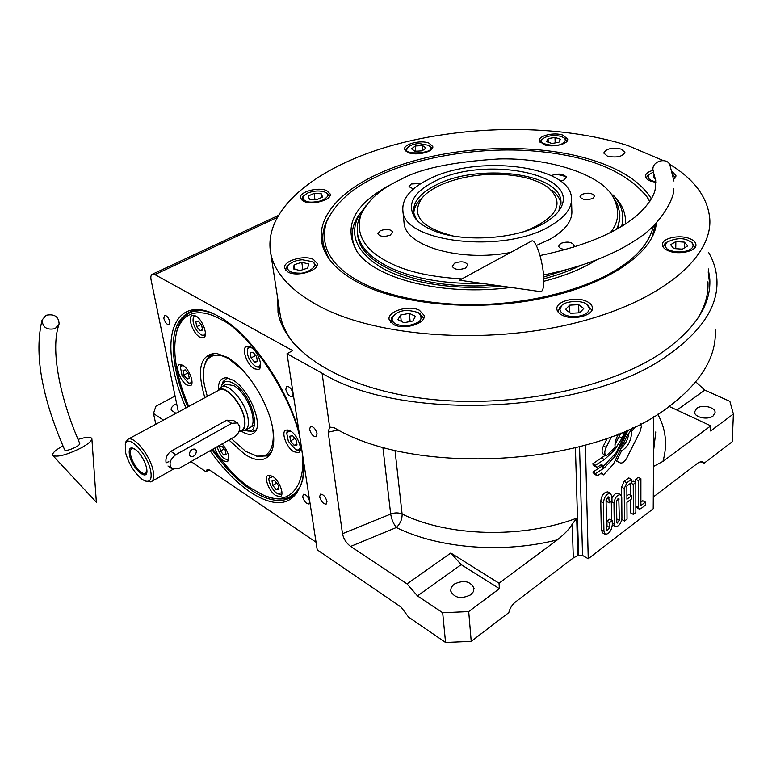 <?xml version="1.0" encoding="UTF-8"?>
<svg xmlns="http://www.w3.org/2000/svg" width="772" height="772" viewBox="0 0 772 772"><rect width="100%" height="100%" fill="white"/><g stroke="black" fill="none" stroke-linecap="round" stroke-linejoin="round"><path stroke-width="1.16" d="M303.994 463.953L302.74 479.508C295.126 505.361 277.64 509.568 250.273 492.131C236.261 482.5 222.867 468.7 210.09 450.732M303.599 473.902L302.981 477.569C300.607 488.435 295.753 495.479 288.41 498.693C278.209 502.678 265.848 499.822 251.305 490.123C237.583 480.715 224.449 467.243 211.924 449.69M708.764 252.695C713.656 261.245 716.368 270.21 716.918 279.599C718.356 305.818 702.057 330.985 668.021 355.13C588.611 413.647 402.289 422.776 322.088 373.223L287.01 353.711L292.694 350.633L154.882 274.6L152.499 274.166C150.955 274.803 150.492 276.752 151.1 280.033L178.38 412.036M350.642 546.412L396.335 527.527C400.33 523.706 402.251 519.199 402.106 514.027C448.175 536.694 522.094 538.827 576.694 518.176L572.226 524.198C569.456 528.917 564.515 534.118 557.423 539.811L499.03 583.207L499.397 588.679L468.71 611.588L471.219 641.358L445.56 642.478L442.674 612.756L417.488 595.916L407.018 583.893L350.642 546.412C346.319 543.179 343.598 538.952 342.498 533.722L328.187 432.175L329.625 427.08L334.044 427.649C414.95 476.565 591.342 466.5 667.384 407.828C700.667 383.047 716.638 357.06 715.287 329.866M630.184 431.017L631.351 431.596L631.535 433.594C630.772 441.497 627.453 447.249 621.566 450.848L616.606 461.058L620.273 462.93C622.493 463.432 624.644 461.83 626.748 458.095L640.007 431.751L641.358 426.636L640.596 423.934M309.707 501.433C308.279 496.83 306.185 494.447 303.425 494.283L302.663 496.83C304.091 501.433 306.185 503.807 308.945 503.962L309.707 501.433M293.109 393.652C291.71 388.914 289.596 386.483 286.759 386.338L285.794 389.397C287.194 394.125 289.307 396.557 292.144 396.692L293.109 393.652M176.653 403.698L175.263 404.354C172.195 406.101 170.844 408.012 171.191 410.096L175.958 413.338M155.828 424.224L153.493 413.502L163.442 420.113M175.07 396.036L155.886 406.236L153.493 413.502M316.047 542.214L210.023 470.302L207.089 469.559L205.902 471.711L209.183 469.81M169.879 321.876C168.576 317.688 166.791 315.497 164.532 315.285L163.809 318.334C165.121 322.513 166.906 324.703 169.155 324.906L169.879 321.876M470.621 594.845L473.361 591.728L473.998 588.216C470.331 581.065 463.692 579.714 454.081 584.172L451.273 587.318L450.636 590.908C454.341 598.039 461.009 599.352 470.621 594.845M713.077 415.992L715.104 412.431C715.326 407.056 701.902 404.19 696.633 408.436L694.549 412.055C694.317 417.391 707.827 420.296 713.077 415.992M326.981 501.501C325.523 496.743 323.352 494.292 320.448 494.148L319.627 496.763C321.084 501.511 323.265 503.962 326.16 504.097L326.981 501.501M317.099 433.825C315.671 428.981 313.48 426.491 310.518 426.356L309.572 429.3C311.01 434.144 313.2 436.624 316.153 436.749L317.099 433.825M445.56 642.478L408.542 617.079L401.15 607.159L317.215 549.818L287.01 353.711M615.718 460.604L616.606 461.058M636.167 426.144L631.351 431.596M620.591 450.365L621.566 450.848M621.537 447.75C625.754 443.765 628.167 438.882 628.784 433.082M611.549 436.643L606.145 447.374C604.331 451.514 604.37 454.312 606.271 455.789L615.159 447.413C614.522 443.253 615.699 438.747 618.681 433.883M607.342 438.187L603.405 445.984C601.591 450.115 601.639 452.913 603.55 454.39L604.949 453.868M614.966 444.662L621.006 432.938M624.963 431.268L622.107 438.081L614.155 450.616L604.428 459.514L595.366 465.284L597.017 467.369L601.706 464.416L603.231 466.365L616.172 452.71L626.816 430.458M595.366 465.284L592.645 463.866L605.509 455.133M592.645 463.866L594.295 465.95L597.017 467.369M600.693 465.053L603.231 466.365M628.128 429.879L621.585 444.402L615.081 456.397L604.312 467.88L595.55 473.516L597.316 475.735L601.861 472.84L603.482 474.877L613.402 464.204L627.115 435.833L632.673 427.804M595.55 473.516L592.828 472.088L602.372 465.921M592.828 472.088L594.604 474.307L597.316 475.735M600.828 473.497L603.482 474.877M603.926 531.126L605.267 534.349C609.127 533.963 611.472 530.769 612.302 524.767L612.244 520.666L609.581 522.683L609.648 527.556L606.995 530.895L606.551 529.853L606.078 500.237L608.732 496.84L609.291 502.842L611.984 500.845L611.935 496.647L610.478 493.308C606.512 493.665 604.158 496.878 603.443 502.939L603.926 531.126L601.282 529.66L602.633 532.883L605.267 534.349M609.581 522.683L606.937 521.225L609.6 519.218L612.244 520.666M606.937 521.225L607.014 526.099L609.648 527.556M606.522 527.874L607.014 526.099M606.58 498.345L606.628 501.414L609.291 502.842M601.282 529.66L600.77 501.501C601.484 495.441 603.829 492.237 607.805 491.88L610.478 493.308M614.242 524.256L615.371 526.649C618.768 526.494 620.958 523.754 621.933 518.408L621.749 497.168L620.553 494.659C617.127 494.823 614.937 497.593 613.981 502.968L614.242 524.256L612.283 523.184M615.371 526.649L612.302 524.892M611.569 520.289L611.318 501.337M611.955 498.394C613.711 494.591 615.689 492.883 617.889 493.24L618.073 493.347M619.376 520.386L617.204 523.126L616.818 522.326L616.587 500.999L618.787 498.239L619.376 520.386L616.78 518.967M640.905 502.157L642.787 500.729L645.411 502.118L640.895 505.554L640.905 478.698L638.376 480.58L638.396 507.455L639.139 509.076L640.895 508.623L645.402 505.187L645.411 502.118M638.376 480.58L635.713 479.209L638.241 477.328L640.905 478.698M635.713 479.209L635.723 482.442M639.139 509.076L635.858 506.818M630.599 483.214L630.656 495.306M630.666 499.561L630.734 512.965L633.358 514.374L635.867 512.454L635.81 482.49L633.262 484.382L633.358 514.374M630.772 483.089L633.262 484.382M631.496 482.326L633.146 481.11L635.81 482.49M631.486 479.315L626.825 482.761L624.239 488.531L624.48 521.09L627.047 519.141L626.941 502.36L631.544 498.905L631.535 495.769L626.922 499.223L626.845 486.003L631.506 482.548L631.486 479.315L628.813 477.926L624.152 481.371L626.825 482.761M621.653 496.203L621.576 487.122L624.152 481.371M621.856 519.488L624.48 521.09M626.903 495.846L628.881 494.369L631.535 495.769M579.56 446.747L582.551 555.444L588.245 558.735L653.228 508.758L653.788 416.658M653.295 497.004L698.699 462.438L702.481 461.415L704.006 463.316L700.301 461.502M695.784 381.908L704.807 390.121L729.878 401.334L733.4 413.995L732.242 441.719L704.006 463.316M733.4 413.995L710.626 430.988L710.79 425.835L669.247 406.487M710.79 425.835L662.955 461.386L653.488 466.442M328.187 432.175L338.358 429.946M588.245 558.735L585.417 445.154M582.551 555.444L578.585 555.184L573.307 557.924L515.397 602.025C512.077 604.756 509.887 608.278 508.816 612.601L471.219 641.358M442.674 612.756L468.71 611.588M499.03 583.207L450.809 553.013L461.183 564.621L499.397 588.679M407.018 583.893L450.809 553.013M708.3 268.907L709.796 278.953C711.244 304.525 695.311 329.046 662.009 352.505C608.944 388.692 510.678 408.832 426.771 398.883C342.691 389.02 285.881 352.524 278.287 313.673L277.409 296.573M708.213 271.898L709.786 285.08M277.997 312.235L277.862 299.497M185.965 407.934C180.243 394.762 176.103 382.005 173.536 369.653C163.567 324.607 182.24 296.294 217.501 315.767C248.931 331.661 287.541 386.772 299.324 433.642M187.828 406.931C182.26 394.058 178.226 381.6 175.736 369.537C169.734 338.068 174.742 318.749 190.752 311.56C197.449 309.34 205.458 310.286 214.799 314.387M205.902 471.711L191.031 461.579M610.449 232.604C619.559 221.284 620.032 208.71 611.858 194.872C597.306 172.552 545.418 157.662 498.934 158.955C452.276 161.869 419.418 168.788 400.359 179.693C380.712 188.725 367.53 200.527 360.813 215.079C354.995 235.286 365.542 251.643 392.446 264.169C409.421 272.226 432.571 277.138 461.897 278.924M361.846 212.638L359.212 218.158L357.61 223.841L357.6 234.109C360.099 247.339 371.313 258.707 391.211 268.202C415.529 279.097 445.946 284.183 482.471 283.449M543.005 223.793C515.32 239.706 460.344 242.765 432.166 230.066C424.59 226.833 419.003 222.983 415.413 218.534C406.458 204.995 412.798 192.624 434.414 181.439C482.403 155.751 578.604 172.928 561.292 206.799C558.407 212.966 552.308 218.64 543.005 223.793M416.774 220.097L413.686 212.821C412.624 202.341 420.074 193.077 436.026 185.029C477.289 163.191 559.333 172.571 560.935 200.971L558.851 210.91M566.127 176.634L556.419 174.115M616.538 229.38C619.163 223.861 620.234 218.408 619.733 213.024L617.417 204.059L611.858 194.872M428.75 179.229C476.006 154.496 569.553 165.063 571.463 197.545C572.38 207.861 565.075 217.463 549.558 226.35C503.469 254.017 403.573 242.34 402.916 211.103C401.691 199.041 410.299 188.407 428.75 179.229M571.55 200.382L571.82 210.119C572.727 220.56 565.471 230.268 550.04 239.233L536.318 245.515M403.901 221.188L404.132 223.61C405.937 246.22 460.546 262.19 510.582 252.473M560.54 181.102L564.187 179.934L566.301 177.232C563.695 173.748 558.812 173.15 551.652 175.437L551.304 175.63M390.285 235.084L392.697 232.044C390.574 229.091 386.444 228.657 380.326 230.722L377.894 233.791C380.027 236.743 384.157 237.178 390.285 235.084M465.545 268.029L467.822 264.912C465.487 261.505 461.067 260.936 454.554 263.223L452.247 266.369C454.602 269.775 459.031 270.325 465.545 268.029M573.287 247.291L574.156 245.361C571.714 241.839 567.217 241.202 560.655 243.45L558.696 246.181C559.266 248.169 561.64 249.269 565.837 249.472M592.809 198.414L594.565 196.088C592.259 192.942 588.003 192.382 581.789 194.409L580.004 196.754C582.32 199.89 586.585 200.45 592.809 198.414M515.628 166.337L512.926 166.057M421.068 183.437L411.206 184.006L409.006 186.641L413.445 188.976M656.663 222.635L655.36 229.052C647.467 257.491 602.343 286.46 539.425 298.909C476.527 311.386 404.374 305.075 362.743 284.858C345.451 276.405 333.494 266.61 326.874 255.484C309.659 226.804 332.828 194.824 376.784 174.54C437.435 145.705 534.166 139.877 597.132 161.666C623.506 170.66 641.59 183.051 651.394 198.829M328.003 218.428L325.263 224.488C322.744 231.291 322.136 238.133 323.429 245.004L323.092 242.939M325.977 223.069L326.691 221.448M655.505 223.861L652.794 235.807M697.203 319.261C705.077 306.629 708.648 294.142 707.934 281.809M279.541 310.383L280.439 316.211C282.446 325.861 287.126 335.231 294.489 344.312M607.506 156.214L603.762 153.059C605.914 148.706 611.694 147.375 621.093 149.073L624.915 152.267C622.734 156.629 616.924 157.942 607.506 156.214M663.244 160.566L627.8 145.551C560.086 123.916 467.436 124.437 392.108 145.435C317.234 166.463 262.258 209.087 270.808 253.805C274.996 273.799 291.633 291.517 320.727 306.947C377.836 336.746 485.154 344.959 572.834 323.565C660.707 302.296 712.961 257.308 709.748 218.486C707.615 197.236 694.192 179.123 669.469 164.156M288.101 272.12C297.307 277.273 319.396 270.557 317.128 263.387L313.451 259.488C304.178 254.48 282.369 261.09 284.588 268.328L288.101 272.12M303.753 201.309C312.158 205.497 332.057 199.919 330.175 193.984L326.72 190.626C318.257 186.554 298.6 192.045 300.433 198.037L303.753 201.309M408.388 152.634C416.629 156.118 434.221 151.659 432.774 146.506L428.914 143.09C420.624 139.693 403.245 144.094 404.644 149.285L408.388 152.634M543.874 144.634C552.501 147.896 568.819 144.084 567.681 139.114L562.923 135.139C554.267 131.964 538.161 135.737 539.261 140.736L543.874 144.634M652.948 170.342C647.94 171.76 645.421 173.768 645.402 176.363C645.653 178.361 647.563 179.992 651.114 181.266L655.814 182.346M673.821 179.316L675.954 175.698L672.344 171.645M668.793 250.977C679.186 255.281 697.01 251.045 695.929 244.599C695.64 242.09 693.43 240.053 689.328 238.49C678.868 234.312 661.334 238.5 662.386 244.985C662.685 247.407 664.817 249.404 668.793 250.977M562.817 315.468C573.692 320.756 593.957 315.256 592.394 307.526C592.028 304.95 589.982 302.836 586.266 301.196C575.314 296.072 555.367 301.514 556.911 309.302C557.278 311.782 559.246 313.837 562.817 315.468M393.662 324.558C403.988 330.291 426.318 323.487 424.118 315.381L419.399 310.228C408.996 304.67 386.984 311.377 389.136 319.55L393.662 324.558M649.744 201.511L646.762 196.551C625.175 170.506 587.26 155.307 533.018 150.955C478.119 146.439 415.201 157.97 378.502 175.794C352.572 187.461 335.193 202.978 326.353 222.326C319.125 247.532 331.999 268.212 364.973 284.376C392.022 297.625 439.094 306.918 490.201 304.149C541.307 301.389 588.303 286.952 614.985 270.625C636.562 257.8 649.387 242.89 653.469 225.906M651.983 237.429L655.486 223.88M649.879 201.299L647.023 196.937M323.429 245.004L328.563 258.109M357.735 235.248L357.764 235.769M619.771 217.839L619.848 218.891M394.087 182.877C354.917 202.679 342.469 225.453 356.732 251.199C374.41 278.808 443.331 296.535 510.861 287.454M543.797 281.288C563.135 276.347 579.618 269.882 593.253 261.911L596.447 259.971M357.812 252.666C350.72 241.289 350.411 229.786 356.886 218.158L361.064 211.895M614.203 196.185L615.323 197.371C622.85 205.555 626.198 214.452 625.368 224.073M366.015 205.641L358.98 215.263C348.529 235.306 356.867 253.255 384.002 269.1C411.244 283.527 456.706 290.455 501.646 286.151M543.749 278.808C557.316 275.257 569.485 270.866 580.254 265.655M615.323 197.371L612.92 194.833C621.778 204.483 624.673 215.012 621.614 226.428M357.475 233.385L357.851 236.29C361.257 266.157 423.693 290.822 494.485 285.148M543.671 277.08L566.194 269.766M619.839 216.478L617.822 228.657M307.497 193.106L303.714 195.827C302.325 198.047 303.01 199.774 305.77 201.01C308.501 202.64 313.808 202.534 321.692 200.681C328.003 197.371 329.499 194.737 326.17 192.778L324.906 192.093C319.531 190.337 313.731 190.674 307.497 193.106M303.454 196.098L301.534 199.9M329.644 196.387L327.212 193.405M322.58 196.995L321.258 193.791L314.108 193.338L308.221 196.069L309.475 199.282L316.674 199.755L322.58 196.995M321.258 193.791L321.731 197.391M314.108 193.338L314.947 199.639M287.416 267.151C287.377 271.146 291.43 273.143 299.555 273.143C305.336 274.06 320.283 266.369 312.284 261.612L302.325 259.759C296.12 260.222 291.478 262.046 288.381 265.24L287.416 267.151M288.419 265.182L285.843 268.83L285.862 270.557M316.588 266.321L313.085 262.055M308.588 263.937L301.794 262.297L294.171 264.738L293.283 268.859L300.096 270.538L307.767 268.058L308.588 263.937M301.794 262.297L302.846 269.65M294.171 264.738L294.827 269.235M395.901 324.018C402.627 326.595 409.556 326.218 416.706 322.899C421.782 320.602 422.361 317.195 418.463 312.689C409.102 309.678 401.884 309.842 396.798 313.181L393.585 315.651C391.076 319.077 391.848 321.866 395.901 324.018M423.413 318.884L423.365 317.813L418.984 312.978M393.884 315.333L392.022 316.993L390.458 322.194M409.334 313.355L400.581 315.024L397.898 319.695L404.017 322.715L412.846 321.007L415.461 316.317L409.334 313.355L410.135 321.538M400.581 315.024L401.237 321.345M575.613 316.645C584.52 315.642 589.123 312.814 589.422 308.163L586.788 304.39C582.58 299.98 564.882 300.839 561.64 305.654L559.883 309.755C561.331 314.31 566.571 316.607 575.613 316.645M591.429 311.058L591.429 309.736L587.473 304.834M561.64 305.654L559.97 306.889L558.04 311.985M569.611 305.162L565.548 309.447L570.585 313.287L579.724 312.795L583.748 308.462L578.662 304.67L569.611 305.162L569.842 312.718M578.662 304.67L578.875 312.843M690.245 249.481C693.661 247.252 693.97 244.782 691.172 242.07L687.62 240.16C681.821 237.641 674.824 238.374 666.632 242.36C664.441 246.471 665.734 249.211 670.521 250.572C677.768 252.753 684.349 252.386 690.245 249.481M694.916 247.58L692.194 242.842M666.747 242.254L664.962 243.576L663.293 247.223M670.598 244.743L673.831 248.555L682.4 249.153L687.659 245.93L684.368 242.138L675.867 241.559L670.598 244.743M675.867 241.559L675.761 248.69M684.368 242.138L684.262 248.015M675.075 178.139L673.473 175.157M648.769 174.655L647.418 175.726L646.232 178.293M653.421 172.098L648.972 174.491C646.965 178.042 649.242 180.465 655.795 181.758M654.502 174.926L653.469 175.263L654.347 178.65L655.486 178.853M561.379 136.499C555.589 134.994 550.04 135.322 544.723 137.493L542.407 139.143C535.845 144.547 559.314 147.423 562.334 143.428C565.519 141.739 566.117 139.906 564.129 137.908L561.379 136.499M542.253 139.317L540.111 142.453M566.957 141.286L565.268 138.767M551.951 143.476L558.918 142.27L560.414 139.24L554.991 137.426L548.072 138.622L546.528 141.643L551.951 143.476M548.072 138.622L548.207 142.202M554.991 137.426L555.174 142.916M419.109 143.505C413.86 143.901 410.057 145.252 407.703 147.577L407.027 149.102C402.511 155.211 434.173 153.339 430.496 147.713L429.213 145.454L419.109 143.505M407.298 147.973L405.589 150.974M432.175 148.658L430.332 146.226M422.197 150.839L425.99 147.983L422.545 145.57L415.346 145.995L411.534 148.832L414.94 151.264L422.197 150.839M415.346 145.995L415.809 151.215M422.545 145.57L422.95 150.27M452.884 235.942C420.817 227.518 410.55 214.867 422.091 198.008C434.462 182.694 471.152 172.426 503.701 174.54C523.3 175.813 538.277 180.243 548.641 187.828L549.567 188.493M524.854 231.32C557.239 217.945 565.162 203.451 548.641 187.828M413.792 213.39C413.888 209.135 415.635 204.966 419.022 200.894L423.587 196.339M560.983 203.856C560.211 198.838 557.201 194.283 551.941 190.201M212.792 449.198C227.962 469.173 240.69 482.191 250.968 488.242L262.528 494.678C289.191 508.372 308.578 484.797 301.283 447.036C297.693 405.493 251.402 332.616 220.493 319.232C205.979 310.827 184.701 306.909 176.923 331.014C171.876 350.266 175.794 375.414 188.696 406.458M204.87 397.715C196.435 369.103 200.209 354.29 216.17 353.258L227.364 357.339C246.625 367.935 269.023 403.331 272.902 429.522C274.745 441.391 273.577 449.989 269.399 455.306C263.792 461.482 255.609 461.183 244.869 454.409L228.927 440.021M271.281 452.344L266.552 455.972L256.565 456.127M205.091 363.718C206.587 358.633 209.318 355.361 213.284 353.885L216.092 353.248M200.71 310.489L192.45 311.647C185.145 314.223 180.108 320.062 177.319 329.152L176.17 333.813M266.716 496.299C275.353 499.561 282.87 499.86 289.259 497.197L294.933 493.511L299.468 487.846M195.808 315.989L192.44 315.352C187.046 316.588 192.836 333.514 199.842 337.132L203.325 337.808C208.701 336.621 202.853 319.521 195.808 315.989M250.61 347.014L246.693 346.31C240.98 347.757 246.818 364.867 254.297 368.765L258.34 369.508C264.034 368.099 258.137 350.816 250.61 347.014M290.426 430.921L285.978 430.023C280.641 431.606 286.344 447.509 293.707 451.697L298.281 452.633C303.608 451.08 297.828 435.012 290.426 430.921M272.497 476.218L268.202 475.234C263.445 476.691 268.965 491.426 275.787 495.595L280.188 496.628C284.936 495.19 279.348 480.3 272.497 476.218M214.925 447.982C216.681 453.579 219.509 457.854 223.426 460.826L227.257 461.743C230.278 457.999 228.58 452.045 222.172 443.861M182.848 365.233L179.519 364.519C174.704 365.687 180.301 381.32 186.805 384.987L190.23 385.739C195.036 384.61 189.381 368.813 182.848 365.233M243.18 370.618L229.159 359.077C219.74 353.528 212.387 353.817 207.07 359.964C203.19 366.353 202.351 374.97 204.551 385.817L207.301 396.393M231.349 438.641L245.747 451.408L257.365 456.262C271.435 459.099 276.868 440.754 270.827 420.277M260.203 456.455L268.231 455.113M212.126 354.367L208.218 357.909L206.732 360.466M255.995 430.38L254.943 432.03C263.455 423.828 248.642 388.625 232.941 380.142L226.659 377.826C220.966 377.643 218.206 381.638 218.38 389.831M241.385 431.123L242.196 431.654C247.783 435.08 252.039 435.205 254.943 432.03M222.384 383.53L223.098 381.58L227.402 377.933M256.275 429.763L252.531 431.5L247.397 430.757M245.274 430.274L245.67 430.4C263.242 437.048 252.376 393.759 233.53 383.452C227.972 380.307 224.092 380.779 221.902 384.861L221.159 386.984M249.221 427.977C259.344 425.353 247.889 393.315 233.955 385.759L226.379 384.215L225.202 384.852M225.955 459.234L228.705 459.861M217.096 446.747C219.267 453.164 221.699 457.063 224.382 458.462L225.356 459.012C227.267 459.813 228.435 459.195 228.85 457.159M220.512 451.012L223.726 455.036L226.119 454.698L225.299 450.327L222.066 446.293L219.682 446.641L220.512 451.012L224.169 448.918M223.726 455.036L225.945 453.753M272.941 476.517L269.167 478.167C267.556 479.721 272.487 491.696 277.92 493.781L281.548 492.758L281.848 491.446M270.113 475.137L269.264 477.53M278.615 494.032L281.732 494.62M276.183 489.641L278.846 489.409L278.094 484.922L274.678 480.686L272.024 480.946L272.786 485.414L276.183 489.641L278.634 488.145M272.786 485.414L276.617 483.098M291.449 431.616L288.902 431.065L286.769 433.391L288.342 441.294L295.579 449.574C298.465 450.645 300.018 449.671 300.24 446.67M287.995 429.898L286.846 432.899M296.371 449.883L300.038 450.539M297.017 444.962L296.274 440.156L292.656 435.765L289.809 436.19L290.571 440.976L294.161 445.357L297.017 444.962M294.161 445.357L296.834 443.775M290.571 440.976L294.865 438.448M252.27 348.162C249.848 346.85 248.208 347.381 247.349 349.764L247.329 353.479C248.661 359.096 251.334 363.322 255.349 366.16L255.667 366.333C257.954 367.877 259.585 366.932 260.55 363.506M256.42 366.661L260.203 367.482M248.738 346.252L247.426 349.311M256.584 356.51L252.984 352.177L250.253 352.891L251.103 357.909L254.683 362.222L257.433 361.537L256.584 356.51M254.683 362.222L257.308 360.813M251.103 357.909L255.706 355.448M197.352 317.06C194.843 316.202 193.463 316.665 193.203 318.44L193.164 318.585C192.633 322.58 194.119 326.971 197.632 331.738L201.125 334.787C203.325 335.743 204.705 335.251 205.246 333.301L205.391 332.587M201.753 335.067L205.053 335.916M194.419 315.381L193.318 317.871M198.259 321.036L195.818 321.827L196.754 326.701L200.122 330.802L202.573 330.04L201.646 325.147L198.259 321.036M200.122 330.802L202.496 329.596M196.754 326.701L201.116 324.501M183.842 365.928L181.681 365.716L180.445 367.25L182.057 375.51L188.358 382.931L190.385 383.279L191.987 381.146M181.401 364.558L180.59 366.565M188.928 383.163L191.755 383.906M182.935 370.502L183.852 375.057L187.046 379.023L189.343 378.454L188.436 373.889L185.222 369.904L182.935 370.502M183.852 375.057L187.741 373.021M187.046 379.023L189.227 377.875M142.048 479.238L144.731 480.811C150.241 482.654 152.2 479.19 150.608 470.409C147.288 453.511 127.843 433.478 125.286 444.045L125.537 452.585C128.789 463.875 134.289 472.763 142.048 479.238M146.033 481.255L150.839 481.902C153.657 480.657 154.39 476.787 153.049 470.283C150.144 455.596 134.492 436.083 128.239 439.143L125.778 441.931L125.421 443.466M166.105 462.949C165.324 458.269 166.916 454.399 170.873 451.33L226.717 420.18L233.453 420.422M239.947 431.345C244.193 430.747 245.757 426.665 244.627 419.109C242.263 402.994 224.063 383.308 218.109 390.159L217.424 390.931M240.941 431.181L244.627 430.583C247.957 429.049 249.086 424.88 248.024 418.077C245.747 402.675 229.168 383.047 221.728 386.733L219.238 388.798M218.708 390.236L219.798 389.648C226.727 386.212 242.205 404.557 244.357 418.945C245.361 425.304 244.309 429.203 241.211 430.631L238.76 432.021M167.987 465.989L171.867 468.7M166.057 462.717L168.836 461.714M146.487 467.475C144.615 460.575 141.237 454.795 136.364 450.134C130.574 445.955 128.297 447.712 129.522 455.412C132.273 468.903 148.176 482.471 146.892 470.052L146.487 467.475M146.429 472.059L146.062 472.715C143.37 477.115 132.726 465.111 130.767 455.567C129.783 450.742 130.632 448.416 133.315 448.6L136.277 450.057M146.062 472.715L146.748 468.807M141.035 455.538L144.576 461.888M239.706 426.385L237.409 422.911L231.696 423.326L175.784 454.689C169.618 459.726 168.431 464.474 172.224 468.951L178.728 468.575L234.215 437.02C238.22 434.289 240.053 430.747 239.706 426.385M189.352 454.824L190.452 456.474C194.023 456.985 196.001 455.104 196.406 450.838L195.297 449.169C191.726 448.667 189.748 450.558 189.352 454.824M46.088 315.275L42.084 320.004C42.614 327.444 46.986 330.32 55.198 328.611L59.126 324.028C58.72 316.549 54.368 313.635 46.088 315.275M42.084 320.004C34.007 353.364 41.553 396.683 64.713 449.96C66.267 450.867 69.866 449.96 75.531 447.239C78.541 445.579 79.96 444.334 79.777 443.485C59.232 396.557 50.605 349.291 58.759 325.099M62.957 445.859C55.179 450.23 51.801 453.444 52.795 455.49C57.379 457.4 66.73 454.94 80.838 448.088C88.191 444.045 91.868 440.908 91.868 438.679C90.99 436.643 86.377 436.884 78.04 439.413M653.585 172.474L652.9 169.406C652.475 160.875 667.085 157.102 669.903 165.015L673.956 181.044M531.011 241.375L531.812 240.941C535.961 239.252 543.276 261.988 543.739 278.412C543.971 287.686 542.774 292.077 540.139 291.584L459.514 280.217L531.812 240.941M603.405 445.984L606.145 447.374M619.376 436.72L622.107 438.081M613.007 450.037L614.155 450.616M601.706 458.114L604.428 459.514M625.339 433.459L626.198 433.883M620.929 444.074L621.585 444.402M613.972 455.827L615.081 456.397M601.6 466.471L604.312 467.88M607.699 497.043L609.224 497.853M600.77 501.501L603.443 502.939M611.318 501.539L613.981 502.968M617.957 498.403L619.183 499.059M635.858 506.104L638.396 507.455M621.576 487.122L624.239 488.531M676.947 410.077L704.807 390.121M653.575 451.002L655.756 431.944M662.955 461.386C667.645 444.788 665.927 429.068 657.792 414.226M329.625 427.08L322.088 373.223M382.854 447.104L390.69 514.046C394.762 512.531 398.564 512.531 402.106 514.027L394.984 450.23M342.498 533.722L390.69 514.046C391.529 519.209 393.411 523.706 396.335 527.527C438.535 548.429 503.026 553.775 557.423 539.811M575.42 447.808L578.585 555.184M576.694 518.176L577.803 555.483M572.226 524.198L573.307 557.924M417.488 595.916L461.183 564.621M276.733 217.685L154.882 274.6M226.717 420.18L231.696 423.326M170.873 451.33L175.784 454.689M302.981 477.569L302.74 479.508M474.047 588.853L473.998 588.216M617.889 493.24L620.553 494.659M277.833 215.706L152.499 274.166M709.796 278.953L709.709 281.973M293.399 495.614L288.41 498.693M561.012 203.432L560.935 200.971M357.851 236.29L357.6 234.109M559.382 209.839L561.292 206.799M404.132 223.61L402.916 211.103M360.813 215.079L359.212 218.158M270.808 253.805L280.439 316.211M654.029 232.15L655.36 229.052M675.954 175.698L675.944 176.199M695.929 244.599L695.919 245.284M592.394 307.526L592.404 308.327M424.118 315.381L424.185 316.047M326.353 222.326L325.263 224.488M358.98 215.263L356.886 218.158M303.714 195.827L302.363 197.227M326.17 192.778L327.791 193.762M312.284 261.612L314.001 262.557M288.381 265.24L286.943 266.658M418.463 312.689L420.18 313.644M393.585 315.651L392.022 316.993M586.788 304.39L588.438 305.461M691.172 242.07L692.735 243.248M666.632 242.36L664.962 243.576M648.972 174.491L647.418 175.726M542.407 139.143L540.998 140.407M564.129 137.908L565.587 139.008M407.703 147.577L406.362 148.9M429.213 145.454L430.728 146.497M422.091 198.008L419.022 200.894M267.064 455.663L266.552 455.972M271.146 452.508L269.399 455.306M192.45 311.647L194.399 310.682M176.923 331.014L177.319 329.152M203.325 337.808L203.914 337.509M258.34 369.508L259.025 369.141M298.281 452.633L298.947 452.238M280.188 496.628L280.747 496.28M227.257 461.743L227.759 461.453M190.23 385.739L190.742 385.469M207.07 359.964L208.218 357.909M221.902 384.861L223.098 381.58M269.167 478.167L269.389 476.652M286.769 433.391L286.991 431.847M247.349 349.764L247.619 348.22M193.203 318.44L193.521 316.935M180.445 367.25L180.754 365.783M254.442 425.005L245.795 429.927M226.379 384.215L221.728 386.724M218.109 390.159L220.145 387.698M219.798 389.648L128.239 439.143M172.996 469.337L151.814 481.352M232.99 420.132L237.409 422.911M125.286 444.035L125.778 441.931M146.767 469.029L146.892 470.052M52.882 455.577L96.365 502.263L91.887 438.93M653.373 171.982L655.708 180.358L655.254 189.063C653.874 196.58 648.007 205.188 637.653 214.896C616.645 232.729 584.105 246.287 540.024 255.561M673.763 188.725C674.68 198.472 660.021 225.125 636.717 239.436C612.997 255.252 581.934 267.112 543.527 275.015"/></g></svg>
